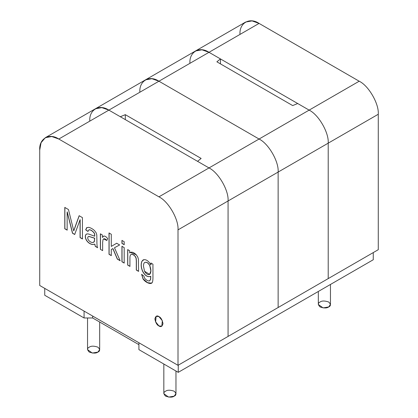 <?xml version="1.0" encoding="UTF-8"?>
<svg xmlns="http://www.w3.org/2000/svg" width="418" height="418" viewBox="0 0 418 418"><rect width="100%" height="100%" fill="white"/><g stroke="black" fill="none" stroke-linecap="round" stroke-linejoin="round"><path stroke-width="0.63" d="M373.264 252.587L373.264 259.745L373.264 252.587M44.736 295.26L44.736 288.378L44.736 295.26L84.07 317.973L84.07 311.091L84.07 317.973L92.655 317.973L92.655 316.045L92.655 317.973L138.907 344.672L92.655 317.973L84.07 317.973L44.736 295.26M138.907 349.631L138.907 342.75L138.907 349.631L178.246 372.344L178.246 365.186L178.246 372.344L373.264 259.745L178.246 372.344L138.907 349.631M39.726 285.489L178.005 365.322L178.005 229.874C178.857 219.471 168.37 201.304 158.934 196.841L58.802 139.032C49.366 132.595 38.874 138.651 39.726 150.041L39.726 285.489L39.726 150.041L41.068 142.705L45.316 137.694L51.78 136.524L58.802 139.032L108.868 110.122L101.846 107.619L95.382 108.79L101.846 107.619L108.868 110.122L58.802 139.032L158.934 196.841L209 167.937L108.868 110.122L209 167.937L158.934 196.841C168.37 201.304 178.857 219.471 178.005 229.874L228.071 200.969C228.928 190.566 218.436 172.399 209 167.937C218.436 172.399 228.928 190.566 228.071 200.969L178.005 229.874L178.005 365.322L39.726 285.489M152.946 264.197L152.946 277.542C152.946 279.95 152.732 281.533 152.309 282.291C151.421 285.019 145.704 282.803 143.034 278.937L141.608 274.36L143.834 276.011L144.607 278.2C146.253 280.138 147.841 281.053 149.357 280.943L150.527 279.59L150.684 276.324C147.742 277.416 145.072 275.791 142.679 271.444C140.991 267.625 140.714 264.27 141.854 261.381L143.881 259.662C146.425 259.437 148.761 261.193 150.893 264.928L150.893 263.011L152.946 264.197L150.893 263.011L150.893 264.928C148.761 261.193 146.425 259.437 143.881 259.662L143.071 259.959L141.854 261.381C140.714 264.27 140.991 267.625 142.679 271.444C145.072 275.791 147.742 277.416 150.684 276.324L150.527 279.59L149.357 280.943C147.841 281.053 146.253 280.138 144.607 278.2L143.834 276.011L141.608 274.36L143.034 278.937L147.476 282.73L151.452 283.179L152.309 282.291C152.732 281.533 152.946 279.95 152.946 277.542L152.946 264.197M124.183 263.063L121.936 261.767L121.936 246.296L124.183 247.592L124.183 263.063L124.183 247.592L121.936 246.296L121.936 261.767L124.183 263.063M111.277 255.612L109.014 254.306L109.014 232.962L111.277 234.268L111.277 246.421L116.664 243.25L119.611 244.953L114.48 247.749L120.128 260.722L117.327 259.108L112.86 248.626L111.277 249.499L111.277 255.612L111.277 249.499L112.86 248.626L117.327 259.108L120.128 260.722L114.48 247.749L119.611 244.953L116.664 243.25L111.277 246.421L111.277 234.268L109.014 232.962L109.014 254.306L111.277 255.612M95.283 246.38L94.792 244.18L92.399 244.53C89.959 243.987 87.994 242.602 86.489 240.381C85.215 238.171 84.969 236.29 85.753 234.738L86.934 233.913L88.564 233.991L94.646 236.212C94.703 234.582 94.489 233.479 94.008 232.904C92.321 230.825 90.664 229.79 89.034 229.796L87.905 231.441L85.68 229.801L86.672 227.721L88.689 227.324C90.769 227.841 92.712 228.933 94.51 230.6L96.093 232.695L96.793 234.885L96.903 240.836C96.866 244.817 97.101 247.111 97.603 247.717L95.283 246.38L94.792 244.18L95.283 246.38L97.603 247.717C97.101 247.111 96.866 244.817 96.903 240.836L96.793 234.885L96.093 232.695L94.51 230.6C92.712 228.933 90.769 227.841 88.689 227.324L86.672 227.721L85.68 229.801L87.905 231.441L89.034 229.796C90.664 229.79 92.321 230.825 94.008 232.904C94.489 233.479 94.703 234.582 94.646 236.212L88.564 233.991L86.934 233.913L85.753 234.738C84.969 236.29 85.215 238.171 86.489 240.381C87.994 242.602 89.959 243.987 92.399 244.53L94.886 244.128L92.493 244.473C90.058 243.929 88.088 242.55 86.583 240.324C85.309 238.119 85.063 236.238 85.847 234.681L86.458 234.075L85.847 234.681C85.063 236.238 85.309 238.119 86.583 240.324C88.088 242.55 90.058 243.929 92.493 244.473L94.886 244.128L95.283 246.38M103.842 236.06L102.384 237.387L102.384 235.005L100.383 233.85L100.383 249.321L102.629 250.617L100.383 249.321L100.383 233.85L102.384 235.005L102.384 237.387L103.842 236.06C104.986 235.94 106.25 236.771 107.651 238.558L106.841 240.502C105.08 238.474 103.805 238.208 103.011 239.707L102.629 242.55L102.629 250.617L102.629 242.55L103.011 239.707L103.622 238.877L106.841 240.502L107.651 238.558C106.25 236.771 104.986 235.94 103.842 236.06L103.497 236.201M124.183 244.713L121.936 243.417L121.936 240.423L124.183 241.719L124.183 244.713L124.183 241.719L121.936 240.423L121.936 243.417L124.183 244.713M129.93 266.381L127.683 265.085L127.683 249.614L129.695 250.774L129.695 252.974C131.299 251.484 133.467 252.07 136.205 254.719L137.726 256.913L138.426 259.249L138.562 271.366L136.305 270.059L136.305 260.675L136.043 258.141L135.098 256.333C133.666 254.714 132.302 254.118 130.996 254.546C130.291 254.855 129.93 255.988 129.93 257.958L129.93 266.381L129.93 257.958C129.93 255.988 130.291 254.855 130.996 254.546C132.302 254.118 133.666 254.714 135.098 256.333L136.043 258.141L136.305 260.675L136.305 270.059L138.562 271.366L138.426 259.249L137.726 256.913L136.205 254.719L130.338 252.441L129.695 252.974L129.695 250.774L127.683 249.614L127.683 265.085L129.93 266.381M158.934 325.956C157.016 325.115 155.668 322.774 154.879 318.934C155.668 316.003 157.016 315.224 158.934 316.593C160.852 317.434 162.2 319.775 162.989 323.616C162.2 326.547 160.852 327.325 158.934 325.956L161.797 326.239L162.346 320.721L158.934 316.593L156.066 316.311L155.522 321.829L158.934 325.956L155.637 321.818L156.118 316.285L155.637 321.818L158.934 325.956M67.146 230.135L64.79 228.771L64.79 207.432L68.463 209.549L72.831 227.162L68.463 209.549L64.79 207.432L64.79 228.771L67.146 230.135L67.146 211.942L67.146 230.135M74.702 227.988L79.148 215.719L82.424 217.611L82.424 238.955L80.068 237.591L80.068 219.727L74.686 234.488L72.476 233.213L67.146 211.942L72.476 233.213L74.686 234.488L80.068 219.727L80.068 237.591L82.424 238.955L82.424 217.611L79.148 215.719L73.72 230.835L72.831 227.162M228.071 336.417L178.005 365.322L228.071 336.417L228.071 200.969C228.928 190.566 218.436 172.399 209 167.937L197.557 161.327L209 167.937L259.066 139.032L158.934 81.217L151.912 78.709L145.448 79.88L151.912 78.709L158.934 81.217L108.868 110.122L158.934 81.217L259.066 139.032L209 167.937C218.436 172.399 228.928 190.566 228.071 200.969L278.137 172.064C278.994 161.661 268.502 143.494 259.066 139.032C268.502 143.494 278.994 161.661 278.137 172.064L228.071 200.969L228.071 336.417L278.137 307.512L228.071 336.417M89.792 121.136C88.94 109.746 99.432 103.69 108.868 110.122L120.311 116.732L125.316 114.668L201.131 158.438L197.557 161.327L201.131 158.438L125.316 114.668L125.316 119.621L125.316 114.668L120.311 116.732L108.868 110.122C99.432 103.69 88.94 109.746 89.792 121.136M87.54 317.973L87.54 349.631L92.31 353.053L97.901 352.108L99.677 349.631L99.677 322.027M89.316 347.154C91.103 345.843 93.961 345.843 97.901 347.154C100.174 349.427 100.174 351.078 97.901 352.108C96.114 353.419 93.256 353.419 89.316 352.108C87.043 349.835 87.043 348.184 89.316 347.154M163.83 364.021L163.83 393.678L168.6 397.1L174.191 396.154L175.968 393.678L175.968 371.027M165.612 391.201C167.393 389.889 170.257 389.889 174.191 391.201C176.464 393.474 176.464 395.125 174.191 396.154C172.409 397.466 169.546 397.466 165.612 396.154C163.339 393.881 163.339 392.23 165.612 391.201M94.74 236.154L94.74 236.154C94.797 234.524 94.583 233.427 94.102 232.852C92.415 230.773 90.758 229.733 89.128 229.738L88.851 229.863L89.128 229.738C90.758 229.733 92.415 230.773 94.102 232.852C94.583 233.427 94.797 234.524 94.74 236.154M87.999 231.384L85.68 229.801L86.996 227.502L85.774 229.748L87.999 231.384M86.944 227.528L86.672 227.721M88.052 236.813C87.524 237.617 87.649 238.678 88.417 240.005C89.651 241.63 91.103 242.482 92.78 242.55L94.275 241.614L94.62 238.239L88.935 236.473L88.052 236.813L88.935 236.473L94.714 238.182L94.374 241.557L93.658 242.283L94.374 241.557L94.62 238.239L94.275 241.614L92.78 242.55C91.103 242.482 89.651 241.63 88.417 240.005C87.649 238.678 87.524 237.617 88.052 236.813L88.35 236.572M94.714 238.182L89.029 236.421L88.146 236.76L89.029 236.421L94.714 238.182M97.702 247.665L95.377 246.322L97.702 247.665M100.477 249.269L100.477 233.793L100.477 249.269M102.478 237.335L103.941 236.008L102.478 237.335M106.888 240.387L103.669 238.85L106.888 240.387M111.371 255.555L109.014 254.306L109.108 232.91L109.108 254.254L111.371 255.555M111.371 246.364L116.763 243.198L111.371 246.364M119.71 244.901L114.48 247.749L119.71 244.901M120.222 260.67L117.327 259.108L112.954 248.569L111.277 249.499L112.954 248.569L117.427 259.05L120.222 260.67M124.277 244.655L121.936 243.417L122.03 240.366L122.03 243.36L124.277 244.655M124.277 263.006L121.936 261.767L122.03 246.239L122.03 261.71L124.277 263.006M130.024 266.329L127.683 265.085L127.777 249.556L127.777 265.028L130.024 266.329M129.794 252.916L130.385 252.415L129.794 252.916M130.991 254.541L131.095 254.494C132.396 254.066 133.765 254.661 135.197 256.281L136.143 258.089L136.399 260.618L136.399 270.007L138.661 271.313L136.305 270.059L136.399 260.618L136.143 258.089L135.197 256.281C133.765 254.661 132.396 254.066 131.095 254.494L130.944 254.572M151.499 283.148L147.528 282.657L143.128 278.884L141.702 274.302L143.128 278.884L147.528 282.657L151.499 283.148M149.754 280.765L149.357 280.943M149.456 280.891L150.621 279.537L150.783 276.267C147.836 277.364 145.166 275.734 142.773 271.386C141.085 267.572 140.809 264.218 141.948 261.328L143.118 259.928L141.948 261.328C140.809 264.218 141.085 267.572 142.773 271.386C145.166 275.734 147.836 277.364 150.783 276.267L150.621 279.537L149.456 280.891M150.334 276.564L150.684 276.324M150.987 264.871L150.987 262.959L150.987 264.871M149.681 274.391L150.961 270.874L149.874 265.602C148.118 262.671 146.373 261.652 144.638 262.556C146.373 261.652 148.118 262.671 149.874 265.602L150.961 270.937L149.681 274.391M144.544 262.608C143.839 263.147 143.489 264.348 143.489 266.214L144.534 271.251C146.274 274.124 148.029 275.143 149.801 274.307C151.232 272.364 151.227 269.485 149.775 265.66C148.024 262.723 146.279 261.71 144.544 262.608C146.279 261.71 148.024 262.723 149.775 265.66L150.867 270.927L149.634 274.417L144.534 271.251L143.489 266.214C143.489 264.348 143.839 263.147 144.544 262.608L144.806 262.441M161.844 326.212L159.028 325.899L161.844 326.212M67.241 230.078L64.79 228.771L64.884 207.375L64.884 228.719L67.241 230.078M73.814 230.783L79.242 215.662M82.518 238.897L80.068 237.591L80.162 219.669L80.162 237.539L82.518 238.897M74.785 234.435L72.476 233.213L67.241 211.884L72.575 233.155L74.785 234.435M278.137 307.512L278.137 172.064L278.137 307.512L328.208 278.602L278.137 307.512L278.137 172.064L328.208 143.16C329.06 132.757 318.568 114.589 309.132 110.122L297.689 103.518L292.684 105.582L216.869 61.812L220.443 58.917L209 52.313L158.934 81.217L259.066 139.032L309.132 110.122L259.066 139.032C268.502 143.494 278.994 161.661 278.137 172.064L278.137 307.512M139.863 92.232C139.006 80.841 149.498 74.785 158.934 81.217L209 52.313L220.443 58.917L220.443 63.876L220.443 58.917L216.869 61.812L292.684 105.582L297.689 103.518L309.132 110.122C318.568 114.589 329.06 132.757 328.208 143.16L278.137 172.064C278.994 161.661 268.502 143.494 259.066 139.032L158.934 81.217C149.498 74.785 139.006 80.841 139.863 92.232M239.995 34.417C239.143 23.032 249.63 16.976 259.066 23.408L359.198 81.217C368.634 85.68 379.126 103.847 378.274 114.255L378.274 249.698L328.208 278.602L378.274 249.698L378.274 114.255L328.208 143.16C329.06 132.757 318.568 114.589 309.132 110.122C318.568 114.589 329.06 132.757 328.208 143.16L328.208 278.602L328.208 143.16L378.274 114.255C379.126 103.847 368.634 85.68 359.198 81.217L309.132 110.122L209 52.313L309.132 110.122L359.198 81.217L259.066 23.408L209 52.313C199.564 45.881 189.072 51.937 189.929 63.327C189.072 51.937 199.564 45.881 209 52.313L201.978 49.805L195.514 50.975L201.978 49.805L209 52.313L259.066 23.408L252.044 20.9L245.58 22.07L45.316 137.694M328.208 143.16L328.208 278.602L328.208 143.16M318.323 291.466L318.323 304.482L323.093 307.904L328.684 306.958L330.46 304.482L330.46 284.459M320.099 302.005C321.886 300.694 324.744 300.694 328.684 302.005C330.957 304.278 330.957 305.929 328.684 306.958C326.897 308.275 324.039 308.275 320.099 306.958C317.826 304.685 317.826 303.034 320.099 302.005"/></g></svg>
